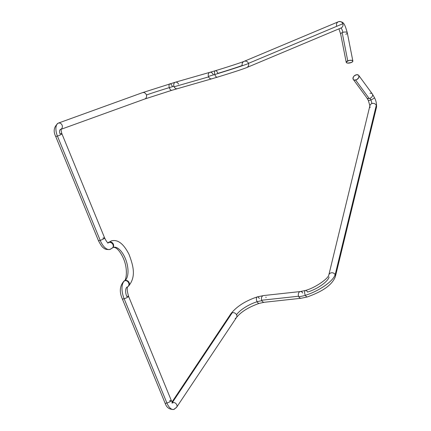 <?xml version="1.0" encoding="UTF-8"?>
<svg xmlns="http://www.w3.org/2000/svg" width="431" height="431" viewBox="0 0 431 431"><rect width="100%" height="100%" fill="white"/><g stroke="black" fill="none" stroke-linecap="round" stroke-linejoin="round"><path stroke-width="0.65" d="M112.61 247.76A3.378 2.909 -129.8 0 0 112.733 247.663A3.378 2.909 -129.8 0 0 113.116 243.693A3.378 2.909 -129.8 0 0 109.28 242.012A24.492 11.685 73.2 0 0 108.79 242.464A7.602 3.626 -106.8 0 1 108.186 242.885A7.602 3.626 73.2 0 0 108.79 242.464A3.378 2.872 -135.2 0 0 108.057 242.82A3.378 2.872 44.8 0 1 108.79 242.464A3.378 2.872 44.8 0 1 112.604 243.984A3.378 2.872 44.8 0 1 112.539 247.841A3.378 2.872 44.8 0 1 111.451 248.493A14.358 6.853 -106.8 0 1 109.83 249.457A14.358 6.853 -106.8 0 1 100.197 240.353A3.378 0.593 157.7 0 1 98.397 240.546M55.626 136.266A3.378 0.593 -22.3 0 0 57.431 136.077A10.134 4.838 -106.8 0 1 58.341 123.11A3.378 2.969 -109.9 0 0 58.196 123.158M60.372 129.553A3.378 1.611 73.2 0 0 60.065 133.874A3.378 0.593 157.7 0 1 61.875 133.696A3.378 0.593 157.7 0 1 57.431 136.077L100.197 240.353A3.378 0.593 -22.3 0 0 104.641 237.971L61.875 133.696C61.035 130.534 60.836 128.95 61.272 128.934L60.507 129.51A3.378 2.969 70.1 0 1 60.372 129.553M213.216 74.762A3.378 2.532 -106 0 0 213.016 74.245A3.378 2.532 -106 0 0 209.886 72.322A3.378 2.532 74 0 0 208.421 76.379A3.378 2.532 -106 0 1 209.886 72.322L175.401 82.202A3.378 2.532 74 0 0 173.935 86.254A3.378 2.532 74 0 0 174.129 86.771A3.378 2.532 74 0 0 177.26 88.694A3.378 2.532 -106 0 1 174.129 86.771A3.378 2.532 -106 0 1 173.935 86.254A17.736 0.409 -17.5 0 0 169.308 87.617A3.378 1.611 73.2 0 0 171.797 90.305A3.378 1.611 -106.8 0 1 169.308 87.617A17.736 0.409 -17.5 0 0 146.416 94.998A3.378 2.969 70.1 0 1 144.741 99.022A3.378 2.969 70.1 0 1 144.59 99.071A3.378 2.969 -109.9 0 0 144.724 99.028A3.378 2.969 -109.9 0 0 146.416 94.998A3.378 2.969 -109.9 0 0 142.564 92.633L58.341 123.11A3.378 2.969 70.1 0 1 61.999 124.974A3.378 2.969 70.1 0 1 61.213 129.122A3.378 2.969 -109.9 0 0 61.999 124.974A3.378 2.969 -109.9 0 0 58.341 123.11L142.564 92.633A3.378 2.969 70.1 0 1 146.416 94.998A17.736 0.409 162.5 0 1 169.308 87.617A3.378 1.611 -106.8 0 1 169.857 83.835A3.378 1.611 -106.8 0 1 172.346 86.523M215.355 70.711A3.378 1.611 -106.8 0 1 217.838 73.399A17.736 0.409 -17.5 0 0 242.254 65.442A3.378 3.276 67.2 0 1 244.081 61.358A3.378 3.276 67.2 0 1 248.525 63.508A24.492 0.566 162.5 0 1 214.805 74.498A3.378 1.611 73.2 0 0 217.289 77.187A3.378 1.611 -106.8 0 1 214.805 74.498A24.492 0.566 162.5 0 1 208.421 76.379A3.378 2.532 74 0 0 208.615 76.896L174.129 86.771L208.615 76.896A3.378 2.532 -106 0 1 208.421 76.379A24.492 0.566 -17.5 0 0 214.805 74.498A3.378 1.611 -106.8 0 1 215.355 70.711A3.378 1.611 73.2 0 0 214.805 74.498A24.492 0.566 -17.5 0 0 248.525 63.508A3.378 3.276 -112.8 0 0 244.054 61.369M336.654 25.962A3.378 3.276 67.2 0 1 338.723 21.636A3.378 3.276 -112.8 0 0 338.432 21.739L338.777 21.615C343.588 21.523 344.633 23.495 347.3 32.799A3.378 1.315 168.9 0 0 342.877 32.373A3.378 0.814 72.9 0 0 340.786 28.069A3.378 0.814 -107.1 0 1 342.877 32.373A3.378 1.315 168.9 0 0 342.187 32.627A3.378 1.315 -11.1 0 1 342.877 32.373A3.378 1.315 -11.1 0 1 347.305 32.831A3.378 1.315 -11.1 0 1 345.786 34.275M340.668 34.065A3.378 1.315 -11.1 0 1 342.187 32.627L347.747 60.868A3.378 1.315 -11.1 0 1 352.86 61.035A3.378 1.315 -11.1 0 1 351.346 62.517A3.378 1.315 -11.1 0 1 346.233 62.344A3.378 1.315 -11.1 0 1 347.747 60.868L342.187 32.627A3.378 1.315 168.9 0 0 340.673 34.103L338.944 28.855M127.813 286.658A3.378 2.936 -124.1 0 0 128.524 282.601A3.378 2.936 -124.1 0 0 124.683 280.759A14.358 6.853 73.2 0 0 124.144 298.737A3.378 0.593 -22.3 0 0 127.269 297.444A3.378 0.593 -22.3 0 0 128.583 296.345M169.545 400.819A3.378 0.593 157.7 0 1 171.349 400.625A3.378 0.593 157.7 0 1 170.035 401.724A3.378 0.593 157.7 0 1 166.91 403.017A10.134 4.838 73.2 0 0 173.682 409.45A10.134 4.838 -106.8 0 1 166.91 403.017A3.378 0.593 -22.3 0 0 171.355 400.636L172.896 402.98L171.84 402.953M127.064 287.019A7.602 3.626 73.2 0 0 126.779 296.539A3.378 0.593 157.7 0 1 128.589 296.356A3.378 0.593 157.7 0 1 124.144 298.737L166.91 403.017A3.378 0.593 157.7 0 1 165.111 403.211C166.581 407.575 169.48 409.649 173.785 409.423L176.618 407.268A3.378 2.764 -146.3 0 0 176.134 403.788A3.378 2.764 -146.3 0 0 172.432 402.527A3.378 2.764 33.7 0 1 176.134 403.788A3.378 2.764 33.7 0 1 176.618 407.268A3.378 2.764 33.7 0 1 175.282 408.238A10.134 4.838 -106.8 0 1 173.682 409.45M264.208 302.287A3.378 2.462 -96.2 0 1 261.897 300.736A17.736 5.711 -27.4 0 0 257.135 301.759A3.378 1.611 73.2 0 0 259.155 303.386A3.378 1.611 -106.8 0 1 257.135 301.759A17.736 5.711 -27.4 0 0 236.544 314.749A3.378 2.764 33.7 0 1 236.538 317.437A3.378 2.764 33.7 0 1 235.175 318.444M265.873 297.11A3.378 2.462 -96.2 0 1 266.083 297.6M300.45 291.539A3.378 2.462 83.8 0 0 298.57 296.226A3.378 2.462 83.8 0 0 298.785 296.717A24.492 7.887 -27.4 0 0 305.363 295.3A3.378 1.611 -106.8 0 1 305.504 290.44A3.378 1.611 73.2 0 0 305.363 295.3A24.492 7.887 -27.4 0 0 335.102 274.612A3.378 3.082 -166.4 0 0 331.676 272.758A3.378 3.082 -166.4 0 0 328.794 275.064A3.378 3.082 13.6 0 1 331.687 272.758A3.378 3.082 13.6 0 1 335.102 274.612A3.378 3.082 13.6 0 1 335.167 274.736L376.29 105.353A3.378 3.082 13.6 0 1 376.478 107.287M369.992 93.29A3.378 2.29 143.7 0 1 372.292 93.883A3.378 2.29 143.7 0 1 369.938 98.354A3.378 0.862 -112.2 0 1 370.832 99.927A3.378 0.555 -24.8 0 0 374.464 97.648A3.378 0.555 155.2 0 1 370.832 99.927A3.378 0.862 -112.2 0 1 371.732 103.618A3.378 3.082 13.6 0 1 376.29 105.353A3.378 3.082 -166.4 0 0 371.732 103.618A3.378 3.082 -166.4 0 0 369.922 105.66L328.799 275.048C328.244 278.598 315.169 287.886 305.466 290.451L300.407 291.545A3.378 2.462 -96.2 0 1 302.756 293.091M305.504 290.44A3.378 1.611 -106.8 0 1 307.518 292.067A17.736 5.711 -27.4 0 0 329.058 277.085A3.378 3.082 13.6 0 1 328.993 276.955M122.339 298.931A3.378 0.593 -22.3 0 0 124.144 298.737A3.378 0.593 157.7 0 1 122.334 298.92L165.105 403.2A3.378 0.593 -22.3 0 0 166.91 403.017L124.144 298.737A14.358 6.853 -106.8 0 1 124.683 280.759A3.378 2.936 -124.1 0 0 123.956 281.109A3.378 2.936 55.9 0 1 124.683 280.759A17.736 8.464 73.2 0 0 125.06 280.473A17.736 8.464 73.2 0 0 126.229 260.917A17.736 8.464 73.2 0 0 114.043 247.189A17.736 8.464 -106.8 0 1 126.229 260.917A17.736 8.464 -106.8 0 1 125.06 280.473A3.378 2.909 50.2 0 1 128.891 282.16A3.378 2.909 50.2 0 1 128.508 286.13A3.378 2.909 -129.8 0 0 128.891 282.16A3.378 2.909 -129.8 0 0 125.06 280.473A17.736 8.464 -106.8 0 1 124.683 280.759A3.378 2.936 55.9 0 1 128.519 282.596A3.378 2.936 55.9 0 1 127.813 286.653C126.8 287.714 127.053 290.952 128.589 296.356L171.355 400.636M112.539 247.841A3.378 2.872 -135.2 0 0 112.604 243.984A3.378 2.872 -135.2 0 0 108.79 242.464A24.492 11.685 -106.8 0 1 109.28 242.012A3.378 2.909 -129.8 0 0 108.359 242.513A3.378 2.909 50.2 0 1 109.28 242.012A3.378 2.909 50.2 0 1 113.116 243.693A3.378 2.909 50.2 0 1 112.733 247.663M142.408 92.681A3.378 2.969 70.1 0 1 142.564 92.633A3.378 2.969 -109.9 0 0 142.424 92.676A3.378 2.969 -109.9 0 0 142.295 92.73M340.754 28.08A3.378 3.276 67.2 0 0 341.066 27.961A3.378 3.276 -112.8 0 0 342.823 23.748A3.378 3.276 -112.8 0 0 338.723 21.636A3.378 3.276 67.2 0 1 342.823 23.748L248.477 63.368L342.823 23.748A3.378 3.276 67.2 0 1 341.066 27.961L246.699 67.592A3.378 3.276 -112.8 0 0 248.525 63.508A3.378 3.276 67.2 0 1 246.699 67.592C241.096 69.79 227.929 73.949 217.294 77.181L211.745 78.819A3.378 2.532 -106 0 1 208.615 76.896A3.378 2.532 74 0 0 211.723 78.825M125.06 280.473A3.378 2.909 -129.8 0 0 124.133 280.98A3.378 2.909 50.2 0 1 125.06 280.473M230.865 313.768A3.378 2.764 33.7 0 1 232.228 312.766L172.389 402.479L232.228 312.766A3.378 2.764 33.7 0 1 236.544 314.749A3.378 2.764 -146.3 0 0 232.228 312.766A3.378 2.764 -146.3 0 0 230.892 313.73C236.657 306.473 245.438 300.87 257.242 296.911L263.519 295.564A3.378 2.462 83.8 0 0 261.682 300.245L298.57 296.226A3.378 2.462 -96.2 0 1 300.407 291.545L263.519 295.564M353.269 79.406L366.889 97.934A3.378 2.29 -36.3 0 0 369.232 98.575L355.613 80.047A3.378 2.29 143.7 0 1 353.269 79.406A3.378 2.29 143.7 0 1 353.512 76.729A3.378 2.29 143.7 0 1 356.372 74.762A3.378 2.29 143.7 0 1 358.716 75.409A3.378 2.29 143.7 0 1 358.473 78.086A3.378 2.29 143.7 0 1 355.613 80.047L369.232 98.575A3.378 2.29 -36.3 0 0 369.938 98.354A3.378 2.29 -36.3 0 0 372.336 93.931L374.469 97.659C376.096 100.752 376.769 103.952 376.489 107.254A3.378 3.082 -166.4 0 0 376.29 105.353L335.167 274.736A3.378 3.082 -166.4 0 0 335.102 274.612A24.492 7.887 152.6 0 1 305.363 295.3A3.378 1.611 73.2 0 0 307.384 296.927A3.378 1.611 -106.8 0 1 305.363 295.3A24.492 7.887 152.6 0 1 298.785 296.717A3.378 2.462 -96.2 0 1 298.57 296.226L261.682 300.245A3.378 2.462 83.8 0 0 261.897 300.736A3.378 2.462 83.8 0 0 264.251 302.282L259.187 303.376C248.563 307.152 241.004 311.85 236.511 317.48A3.378 2.764 -146.3 0 0 236.544 314.749A17.736 5.711 152.6 0 1 257.135 301.759A3.378 1.611 -106.8 0 1 257.275 296.9A3.378 1.611 -106.8 0 1 259.295 298.527M335.366 276.627A3.378 3.082 -166.4 0 0 335.167 274.736A3.378 3.082 13.6 0 1 335.361 276.643C331.434 286.777 318.875 292.692 307.416 296.916L301.14 298.263A3.378 2.462 -96.2 0 1 298.785 296.717A3.378 2.462 83.8 0 0 301.097 298.268M370.121 107.567A3.378 3.082 13.6 0 1 369.933 105.633A3.378 3.082 13.6 0 1 371.732 103.618A3.378 0.862 67.8 0 0 370.832 99.927A3.378 0.555 155.2 0 1 368.343 100.498A3.378 0.555 -24.8 0 0 370.832 99.927A3.378 0.862 67.8 0 0 369.938 98.354A3.378 2.29 143.7 0 1 369.232 98.575A3.378 2.29 143.7 0 1 366.932 97.988M257.275 296.9A3.378 1.611 73.2 0 0 257.135 301.759A17.736 5.711 152.6 0 1 261.897 300.736A3.378 2.462 -96.2 0 1 261.682 300.245A3.378 2.462 -96.2 0 1 263.562 295.558M171.807 402.963A3.378 1.611 73.2 0 0 172.335 402.554M356.372 74.762L358.393 75.08L358.926 75.797L358.635 77.822L356.798 79.6L354.487 80.096L353.592 79.735L353.059 79.013L353.35 76.993L354.126 75.996L356.372 74.762M169.857 83.835A3.378 1.611 73.2 0 0 169.308 87.617A17.736 0.409 162.5 0 1 173.935 86.254A3.378 2.532 -106 0 1 175.422 82.192A3.378 2.532 -106 0 1 178.531 84.12M122.334 298.92C119.188 291.852 119.732 285.909 123.983 281.093L124.155 280.958C125.69 281.664 128.745 269.962 123.094 257.668C120.373 252.022 117.631 248.639 114.867 247.507L113.321 247.34L109.937 249.425C106.893 249.775 104.755 249.263 103.515 247.884C102.303 247.34 100.595 244.889 98.392 240.536A3.378 0.593 -22.3 0 0 100.197 240.353L57.431 136.077A3.378 0.593 157.7 0 1 55.621 136.255C53.067 131.143 53.929 126.779 58.207 123.158A3.378 2.969 70.1 0 1 58.341 123.11A10.134 4.838 73.2 0 0 57.431 136.077A3.378 0.593 -22.3 0 0 60.555 134.784A3.378 0.593 -22.3 0 0 61.87 133.685M102.837 238.154A3.378 0.593 157.7 0 1 104.636 237.96A3.378 0.593 157.7 0 1 103.321 239.06A3.378 0.593 157.7 0 1 100.197 240.353A14.358 6.853 73.2 0 0 109.83 249.457M351.346 62.517L347.655 63.104L346.276 62.473L346.298 61.945L348.954 60.475L351.437 60.275L352.817 60.906L352.795 61.434L351.346 62.517M61.18 129.262L144.724 99.028L171.802 90.305L211.745 78.819M209.886 72.322L215.349 70.716C226.13 67.489 241.985 62.306 244.081 61.358L338.432 21.739M107.723 243.1L111.37 240.87C115.756 239.776 122.092 240.697 129.079 254.511C133.104 265.372 136.557 276.557 128.486 286.146L127.824 286.642M58.207 123.158L142.424 92.676L175.401 82.202M352.86 61.035L347.3 32.799M236.511 317.48L176.618 407.268M369.9 105.794L368.338 100.488L366.889 97.934M358.716 75.409L372.336 93.931M376.489 107.254L335.361 276.643M301.14 298.263L264.251 302.282M230.892 313.73L172.034 401.972M346.233 62.344L340.673 34.103M55.621 136.255L98.392 240.536M107.992 242.955L108.294 242.928C108.057 242.357 107.658 244.011 104.641 237.971"/></g></svg>
